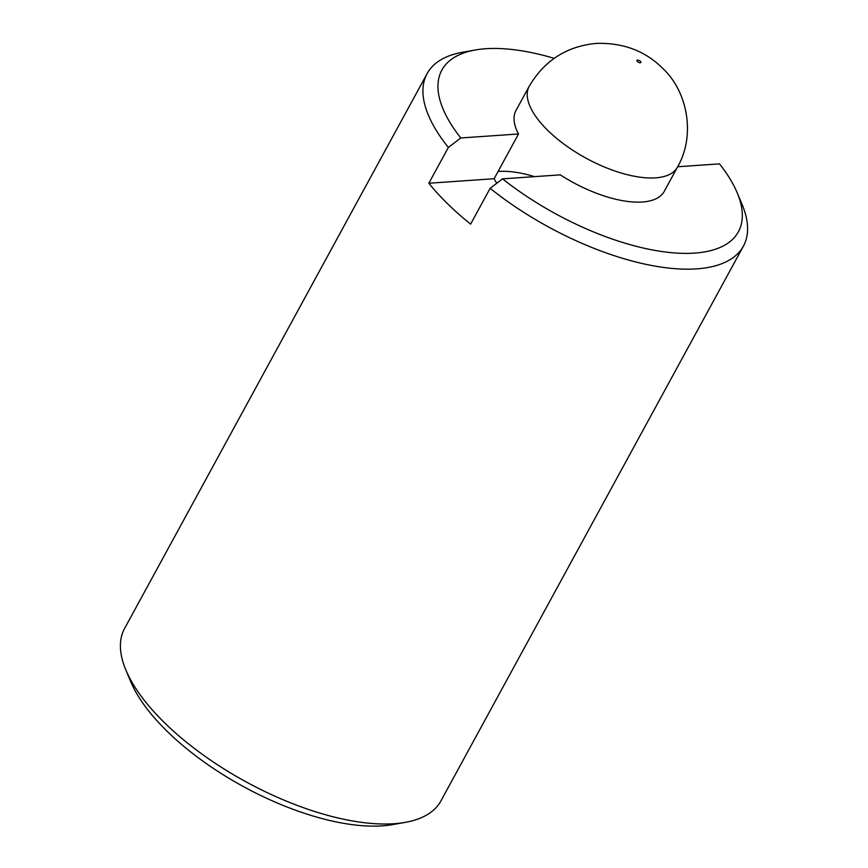 <?xml version="1.0" encoding="UTF-8"?>
<svg xmlns="http://www.w3.org/2000/svg" width="868" height="868" viewBox="0 0 868 868"><rect width="100%" height="100%" fill="white"/><g stroke="black" fill="none" stroke-linecap="round" stroke-linejoin="round"><path stroke-width="1.3" d="M518.511 133.987L494.12 178.732L428.846 183.235L448.365 147.441L460.767 137.969L518.511 133.987A84.446 35.859 28.6 0 1 515.993 110.496L529.176 86.333A84.446 35.859 28.6 0 0 547.947 130.58A84.446 35.859 28.6 0 0 623.191 173.6A84.446 35.859 28.6 0 0 677.441 167.177L664.27 191.34A84.446 35.859 28.6 0 1 560.283 174.859L502.539 178.851A168.88 71.729 28.6 0 0 677.214 253.12A168.88 71.729 28.6 0 0 737.192 192.772A168.88 71.729 28.6 0 0 719.507 163.868L677.68 166.754M502.539 178.851L490.138 188.313L470.619 224.118A180.143 76.503 -151.4 0 1 447.638 203.817A180.143 76.503 -151.4 0 1 428.846 183.235M494.12 178.732A84.446 35.859 28.6 0 0 496.778 183.246M534.514 176.638A84.446 35.859 28.6 0 0 498.069 171.484M490.138 188.313A180.143 76.503 28.6 0 0 743.42 246.1A180.143 76.503 28.6 0 0 742.107 204.512L737.192 192.772M554.153 58.33A168.88 71.729 28.6 0 0 475.295 49.986A168.88 71.729 28.6 0 0 460.767 137.969M475.295 49.986L462.763 52.199A180.143 76.503 28.6 0 0 427.099 73.639A180.143 76.503 28.6 0 0 448.365 147.441M427.099 73.639L124.58 628.486A180.143 76.503 28.6 0 0 125.893 670.074A180.143 76.503 28.6 0 0 164.638 722.87A180.143 76.503 28.6 0 0 405.237 822.376A180.143 76.503 28.6 0 0 440.901 800.947L743.42 246.1M125.893 670.074L130.808 681.814A168.88 71.729 28.6 0 0 167.144 731.312A168.88 71.729 28.6 0 0 392.705 824.6L405.237 822.376M637.535 60.066A2.257 0.955 28.6 0 0 638.349 62.192A2.257 0.955 28.6 0 0 640.899 62.019A2.257 0.955 28.6 0 0 637.535 60.066M529.176 86.333C544.355 60.532 566.717 46.221 596.251 43.4C623.322 42.554 645.673 51.071 663.336 68.973C688.02 92.507 695.572 135.983 677.441 167.177"/></g></svg>
